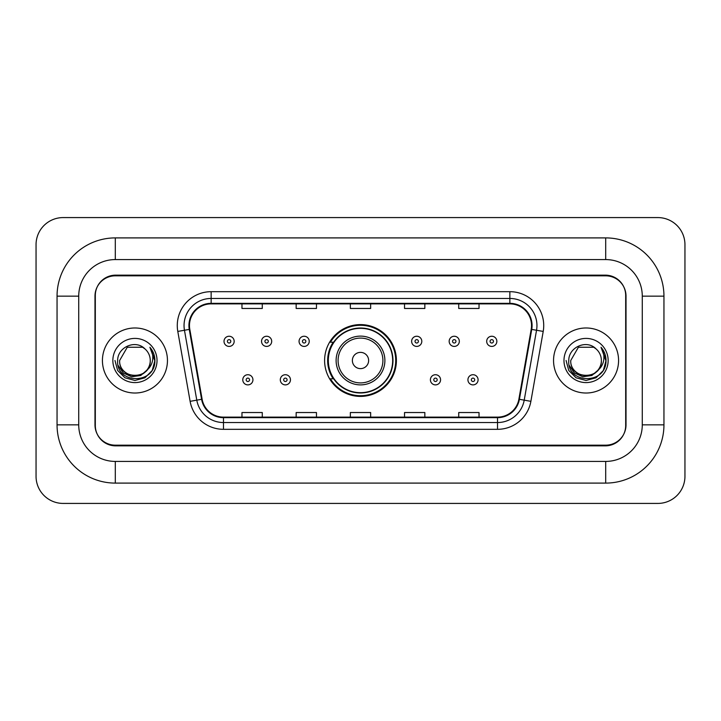 <?xml version="1.0" encoding="UTF-8"?>
<svg xmlns="http://www.w3.org/2000/svg" width="721" height="721" viewBox="0 0 721 721"><rect width="100%" height="100%" fill="white"/><g stroke="black" fill="none" stroke-linecap="round" stroke-linejoin="round"><path stroke-width="1.08" d="M324.603 360.5A35.897 35.897 0 0 0 360.5 396.397A35.897 35.897 0 0 0 396.397 360.5A35.897 35.897 0 0 0 360.5 324.603A35.897 35.897 0 0 0 324.603 360.5M333.21 378.786A32.851 32.851 0 0 1 333.21 342.214M605.703 237.903A58.248 58.248 0 0 1 663.951 296.151A58.248 58.248 0 0 0 605.703 237.903L115.297 237.903A58.248 58.248 0 0 0 57.049 296.151A58.248 58.248 0 0 1 115.297 237.903L115.297 259.578L605.703 259.578L115.297 259.578A36.573 36.573 0 0 0 78.724 296.151L78.724 424.849A36.573 36.573 0 0 0 115.297 461.422L605.703 461.422L115.297 461.422L115.297 483.097L605.703 483.097A58.248 58.248 0 0 0 663.951 424.849L663.951 296.151L642.276 296.151A36.573 36.573 0 0 0 605.703 259.578L605.703 237.903M605.703 275.828L115.297 275.828A20.323 20.323 0 0 0 94.983 296.151L94.983 424.849A20.323 20.323 0 0 0 115.297 445.172L605.703 445.172A20.323 20.323 0 0 0 626.017 424.849L626.017 296.151A20.323 20.323 0 0 0 605.703 275.828M663.951 424.849L642.276 424.849L642.276 296.151L642.276 424.849A36.573 36.573 0 0 1 605.703 461.422L605.703 483.097M684.95 244.671A27.092 27.092 0 0 0 657.858 217.58L63.142 217.58A27.092 27.092 0 0 0 36.05 244.671L36.05 476.329A27.092 27.092 0 0 0 63.142 503.42L657.858 503.42A27.092 27.092 0 0 0 684.95 476.329L684.95 244.671M57.049 424.849L78.724 424.849L78.724 296.151L57.049 296.151L57.049 424.849A58.248 58.248 0 0 0 115.297 483.097M95.316 295.475L95.316 425.525A20.323 20.323 0 0 0 115.639 445.848L605.361 445.848A20.323 20.323 0 0 0 625.684 425.525L625.684 295.475A20.323 20.323 0 0 0 605.361 275.152L115.639 275.152A20.323 20.323 0 0 0 95.316 295.475L95.316 425.525M102.427 360.5A32.517 32.517 0 0 0 134.944 393.017A32.517 32.517 0 0 0 167.452 360.5A32.517 32.517 0 0 0 134.944 327.983A32.517 32.517 0 0 0 102.427 360.5A32.517 32.517 0 0 0 134.944 393.017A32.517 32.517 0 0 0 167.452 360.5A32.517 32.517 0 0 0 134.944 327.983A32.517 32.517 0 0 0 102.427 360.5M553.548 360.5A32.517 32.517 0 0 0 586.056 393.017A32.517 32.517 0 0 0 618.573 360.5A32.517 32.517 0 0 0 586.056 327.983A32.517 32.517 0 0 0 553.548 360.5A32.517 32.517 0 0 0 586.056 393.017A32.517 32.517 0 0 0 618.573 360.5A32.517 32.517 0 0 0 586.056 327.983A32.517 32.517 0 0 0 553.548 360.5M189.47 325.55A21.675 21.675 0 0 1 211.145 303.874L509.855 303.874A21.675 21.675 0 0 1 531.197 329.317L518.877 399.218A21.675 21.675 0 0 1 497.526 417.126L223.474 417.126A21.675 21.675 0 0 1 202.123 399.218L189.803 329.317A21.675 21.675 0 0 1 189.47 325.55M188.929 325.55A22.216 22.216 0 0 0 189.262 329.407L201.592 399.308A22.216 22.216 0 0 0 223.474 417.666L497.526 417.666A22.216 22.216 0 0 0 519.408 399.308L531.737 329.407A22.216 22.216 0 0 0 509.855 303.334L211.145 303.334A22.216 22.216 0 0 0 188.929 325.55M177.79 331.426A33.869 33.869 0 0 1 211.145 291.681L509.855 291.681A33.869 33.869 0 0 1 543.21 331.426L530.881 401.336A33.869 33.869 0 0 1 497.526 429.319L223.474 429.319A33.869 33.869 0 0 1 190.119 401.336L177.79 331.426L184.459 330.254A27.092 27.092 0 0 1 211.145 298.458L509.855 298.458A27.092 27.092 0 0 1 536.541 330.254L524.212 400.155A27.092 27.092 0 0 1 497.526 422.542L223.474 422.542A27.092 27.092 0 0 1 196.788 400.155L184.459 330.254A27.092 27.092 0 0 1 184.053 325.55M625.684 425.525L625.684 295.475M350.343 303.874L350.343 308.462L370.657 308.462L370.657 303.874M296.151 303.874L296.151 308.462L316.474 308.462L316.474 303.874M241.968 303.874L241.968 308.462L262.282 308.462L262.282 303.874M404.526 303.874L404.526 308.462L424.849 308.462L424.849 303.874M458.718 303.874L458.718 308.462L479.032 308.462L479.032 303.874M370.657 417.126L370.657 412.538L350.343 412.538L350.343 417.126M316.474 417.126L316.474 412.538L296.151 412.538L296.151 417.126M262.282 417.126L262.282 412.538L241.968 412.538L241.968 417.126M424.849 417.126L424.849 412.538L404.526 412.538L404.526 417.126M479.032 417.126L479.032 412.538L458.718 412.538L458.718 417.126M146.678 370.342C138.549 381.328 118.83 374.298 119.632 360.5C118.695 380.255 151.194 380.255 150.256 360.5C151.194 380.255 118.695 380.255 119.632 360.5L127.284 347.243L142.596 347.243L144.975 348.928C135.575 339.086 117.487 347.198 117.658 360.5C115.937 384.14 154.258 384.753 154.88 361.645L154.907 360.5C154.853 355.48 153.185 351.064 149.896 347.27C152.392 351.37 153.276 355.777 152.537 360.5C151.825 364.52 149.869 367.8 146.678 370.342A15.312 15.312 0 0 0 150.256 360.5C151.194 380.255 118.695 380.255 119.632 360.5L127.284 347.243M150.256 360.5A15.312 15.312 0 0 0 144.975 348.928M147.652 369.522L140.739 375.497L131.682 376.759L123.345 372.991L118.136 365.466M112.855 360.5A22.09 22.09 0 0 0 134.944 382.59A22.09 22.09 0 0 0 157.025 360.5A22.09 22.09 0 0 0 134.944 338.41A22.09 22.09 0 0 0 112.855 360.5M149.896 347.27L154.907 361.077L153.97 354.453L154.907 361.077L153.97 354.453L154.907 361.077L150.049 347.441L154.907 361.077L150.049 347.441L154.907 360.5L152.239 370.486L144.93 377.795L134.944 380.472L124.958 377.795L117.649 370.486L114.972 360.5M150.049 347.441L154.907 361.095M368.629 360.5A8.129 8.129 0 0 0 360.5 352.371A8.129 8.129 0 0 0 352.371 360.5A8.129 8.129 0 0 0 360.5 368.629A8.129 8.129 0 0 0 368.629 360.5M384.888 360.5A24.388 24.388 0 0 0 360.5 336.112A24.388 24.388 0 0 0 336.112 360.5A24.388 24.388 0 0 0 360.5 384.888A24.388 24.388 0 0 0 384.888 360.5A24.388 24.388 0 0 1 360.5 384.888A24.388 24.388 0 0 1 336.112 360.5M392.675 360.5A32.175 32.175 0 0 0 360.5 328.325A32.175 32.175 0 0 0 328.325 360.5A32.175 32.175 0 0 0 360.5 392.675A32.175 32.175 0 0 0 392.675 360.5M395.721 360.5A35.221 35.221 0 0 1 330.398 378.786L333.661 378.786A32.481 32.481 0 0 0 381.986 384.852A32.481 32.481 0 0 0 381.986 336.148A32.481 32.481 0 0 0 333.661 342.214L330.398 342.214A35.221 35.221 0 0 1 395.721 360.5M601.368 360.5C602.305 380.255 569.806 380.255 570.744 360.5L578.404 347.243L593.716 347.243L596.087 348.928C586.687 339.086 568.599 347.198 568.77 360.5C567.048 384.14 605.37 384.753 605.991 361.645L606.028 360.5C605.964 355.48 604.297 351.064 601.017 347.27C603.513 351.37 604.387 355.777 603.657 360.5C602.936 364.52 600.981 367.8 597.79 370.342A15.312 15.312 0 0 0 601.368 360.5C602.305 380.255 569.806 380.255 570.744 360.5L578.404 347.243L593.716 347.243L596.087 348.928A15.312 15.312 0 0 1 601.368 360.5C602.305 380.255 569.806 380.255 570.744 360.5C569.95 374.298 589.661 381.328 597.79 370.342M598.763 369.522L591.851 375.497L582.793 376.759L574.457 372.991L569.248 365.466M563.975 360.5A22.09 22.09 0 0 0 586.056 382.59A22.09 22.09 0 0 0 608.145 360.5A22.09 22.09 0 0 0 586.056 338.41A22.09 22.09 0 0 0 563.975 360.5M601.017 347.27L606.019 361.077L605.09 354.453L606.028 360.5M566.093 360.5L568.761 370.486L576.07 377.795L586.056 380.472L596.042 377.795L603.351 370.486L606.028 360.5L601.161 347.441L606.019 361.077L601.305 347.612M601.161 347.441L606.019 361.095M234.172 341.33A5.083 5.083 0 0 1 229.098 346.413A5.083 5.083 0 0 1 224.015 341.33A5.083 5.083 0 0 1 229.098 336.247A5.083 5.083 0 0 1 234.172 341.33A5.083 5.083 0 0 0 229.098 336.247A5.083 5.083 0 0 0 224.015 341.33M271.7 341.33A5.083 5.083 0 0 1 266.617 346.413A5.083 5.083 0 0 1 261.543 341.33A5.083 5.083 0 0 1 266.617 336.247A5.083 5.083 0 0 1 271.7 341.33A5.083 5.083 0 0 0 266.617 336.247A5.083 5.083 0 0 0 261.543 341.33M309.228 341.33A5.083 5.083 0 0 1 304.145 346.413A5.083 5.083 0 0 1 299.062 341.33A5.083 5.083 0 0 1 304.145 336.247A5.083 5.083 0 0 1 309.228 341.33A5.083 5.083 0 0 0 304.145 336.247A5.083 5.083 0 0 0 299.062 341.33M421.803 341.33A5.083 5.083 0 0 1 416.72 346.413A5.083 5.083 0 0 1 411.637 341.33A5.083 5.083 0 0 1 416.72 336.247A5.083 5.083 0 0 1 421.803 341.33A5.083 5.083 0 0 0 416.72 336.247A5.083 5.083 0 0 0 411.637 341.33M459.322 341.33A5.083 5.083 0 0 1 454.248 346.413A5.083 5.083 0 0 1 449.165 341.33A5.083 5.083 0 0 1 454.248 336.247A5.083 5.083 0 0 1 459.322 341.33A5.083 5.083 0 0 0 454.248 336.247A5.083 5.083 0 0 0 449.165 341.33M496.85 341.33A5.083 5.083 0 0 1 491.767 346.413A5.083 5.083 0 0 1 486.693 341.33A5.083 5.083 0 0 1 491.767 336.247A5.083 5.083 0 0 1 496.85 341.33A5.083 5.083 0 0 0 491.767 336.247A5.083 5.083 0 0 0 486.693 341.33M242.779 379.805A5.083 5.083 0 0 1 247.853 374.722A5.083 5.083 0 0 1 252.936 379.805A5.083 5.083 0 0 1 247.853 384.888A5.083 5.083 0 0 1 242.779 379.805A5.083 5.083 0 0 0 247.853 384.888A5.083 5.083 0 0 0 252.936 379.805M280.298 379.805A5.083 5.083 0 0 1 285.381 374.722A5.083 5.083 0 0 1 290.464 379.805A5.083 5.083 0 0 1 285.381 384.888A5.083 5.083 0 0 1 280.298 379.805A5.083 5.083 0 0 0 285.381 384.888A5.083 5.083 0 0 0 290.464 379.805M430.401 379.805A5.083 5.083 0 0 1 435.484 374.722A5.083 5.083 0 0 1 440.567 379.805A5.083 5.083 0 0 1 435.484 384.888A5.083 5.083 0 0 1 430.401 379.805A5.083 5.083 0 0 0 435.484 384.888A5.083 5.083 0 0 0 440.567 379.805M467.929 379.805A5.083 5.083 0 0 1 473.012 374.722A5.083 5.083 0 0 1 478.086 379.805A5.083 5.083 0 0 1 473.012 384.888A5.083 5.083 0 0 1 467.929 379.805A5.083 5.083 0 0 0 473.012 384.888A5.083 5.083 0 0 0 478.086 379.805M509.855 291.681L509.855 303.334M184.459 330.254L189.262 329.407M223.474 429.319L223.474 417.666M497.526 417.666L497.526 429.319M519.408 399.308L530.881 401.336M190.119 401.336L201.592 399.308M531.737 329.407L543.21 331.426M211.145 291.681L211.145 303.334M382.905 360.5A22.405 22.405 0 0 0 360.5 338.095A22.405 22.405 0 0 0 338.095 360.5A22.405 22.405 0 0 0 360.5 382.905A22.405 22.405 0 0 0 382.905 360.5M227.403 341.33A1.694 1.694 0 0 0 229.098 343.025A1.694 1.694 0 0 0 230.792 341.33A1.694 1.694 0 0 0 229.098 339.636A1.694 1.694 0 0 0 227.403 341.33M264.922 341.33A1.694 1.694 0 0 0 266.617 343.025A1.694 1.694 0 0 0 268.311 341.33A1.694 1.694 0 0 0 266.617 339.636A1.694 1.694 0 0 0 264.922 341.33M302.45 341.33A1.694 1.694 0 0 0 304.145 343.025A1.694 1.694 0 0 0 305.839 341.33A1.694 1.694 0 0 0 304.145 339.636A1.694 1.694 0 0 0 302.45 341.33M415.026 341.33A1.694 1.694 0 0 0 416.72 343.025A1.694 1.694 0 0 0 418.414 341.33A1.694 1.694 0 0 0 416.72 339.636A1.694 1.694 0 0 0 415.026 341.33M452.554 341.33A1.694 1.694 0 0 0 454.248 343.025A1.694 1.694 0 0 0 455.942 341.33A1.694 1.694 0 0 0 454.248 339.636A1.694 1.694 0 0 0 452.554 341.33M490.073 341.33A1.694 1.694 0 0 0 491.767 343.025A1.694 1.694 0 0 0 493.461 341.33A1.694 1.694 0 0 0 491.767 339.636A1.694 1.694 0 0 0 490.073 341.33M249.547 379.805A1.694 1.694 0 0 0 247.853 378.11A1.694 1.694 0 0 0 246.167 379.805A1.694 1.694 0 0 0 247.853 381.499A1.694 1.694 0 0 0 249.547 379.805M287.075 379.805A1.694 1.694 0 0 0 285.381 378.11A1.694 1.694 0 0 0 283.686 379.805A1.694 1.694 0 0 0 285.381 381.499A1.694 1.694 0 0 0 287.075 379.805M437.178 379.805A1.694 1.694 0 0 0 435.484 378.11A1.694 1.694 0 0 0 433.79 379.805A1.694 1.694 0 0 0 435.484 381.499A1.694 1.694 0 0 0 437.178 379.805M474.697 379.805A1.694 1.694 0 0 0 473.012 378.11A1.694 1.694 0 0 0 471.318 379.805A1.694 1.694 0 0 0 473.012 381.499A1.694 1.694 0 0 0 474.697 379.805"/></g></svg>
